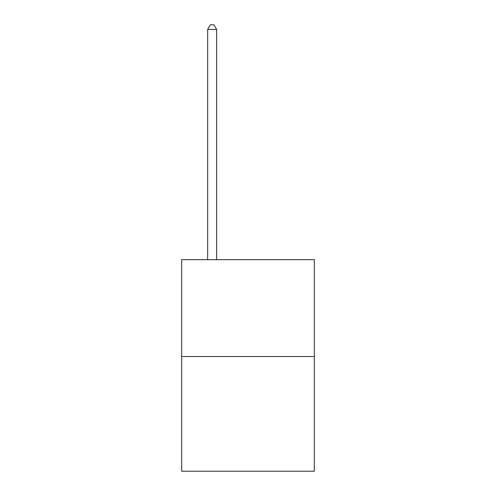 <?xml version="1.0" encoding="UTF-8"?>
<svg xmlns="http://www.w3.org/2000/svg" width="496" height="496" viewBox="0 0 496 496"><rect width="100%" height="100%" fill="white"/><g stroke="black" fill="none" stroke-linecap="round" stroke-linejoin="round"><path stroke-width="0.74" d="M314.321 356.481L314.321 259.687L181.679 259.687L181.679 471.2L314.321 471.2L314.321 356.481L181.679 356.481M216.634 259.687L216.634 29.462L207.669 29.462L207.669 259.687M207.669 29.462L210.36 24.8L213.943 24.8L216.634 29.462"/></g></svg>
